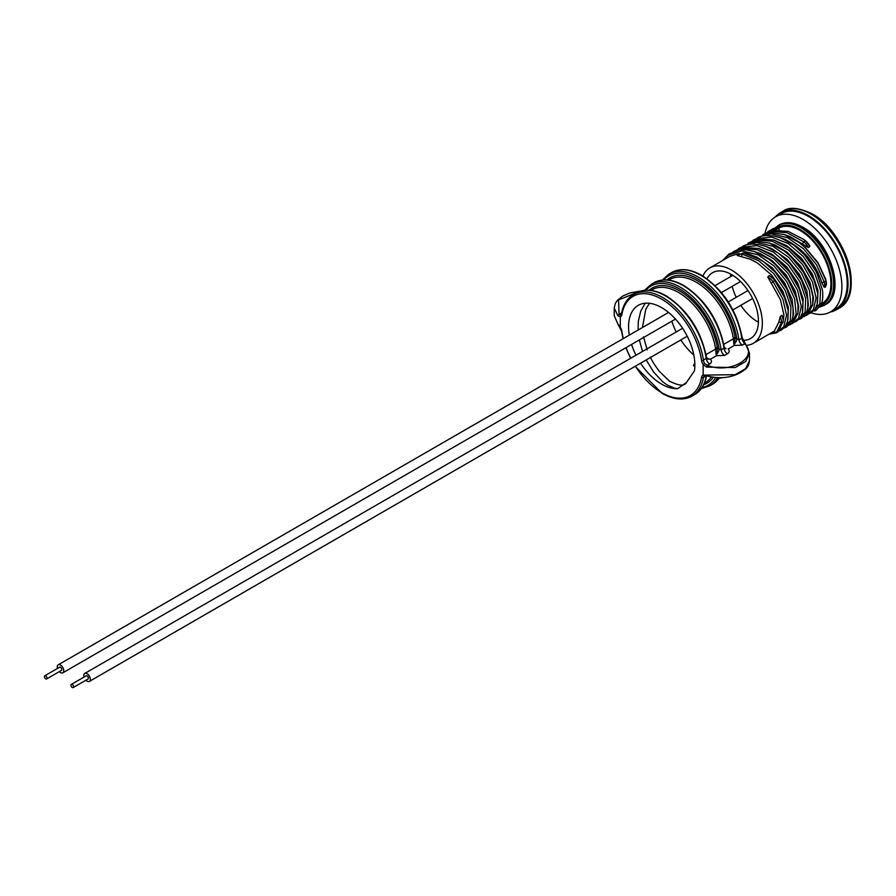 <?xml version="1.0" encoding="UTF-8"?>
<svg xmlns="http://www.w3.org/2000/svg" width="896" height="896" viewBox="0 0 896 896"><rect width="100%" height="100%" fill="white"/><g stroke="black" fill="none" stroke-linecap="round" stroke-linejoin="round"><path stroke-width="1.34" d="M743.053 340.29A38.002 21.941 -120 0 0 750.557 338.52A38.002 21.941 -120 0 0 756.381 308.067A38.002 21.941 -120 0 0 731.562 274.579A38.002 21.941 -120 0 0 712.555 272.698A38.002 21.941 -120 0 0 707.011 278.813M851.2 281.288A54.813 31.651 -120 0 0 812.437 214.155M830.29 312.01A56.022 32.346 -120 0 0 836.405 309.77A56.022 32.346 -120 0 0 844.995 264.88A56.022 32.346 -120 0 0 808.394 215.51A56.022 32.346 -120 0 0 780.382 212.733A56.022 32.346 -120 0 0 775.387 216.91M759.17 248.662L772.083 254.307L786.699 266.773L797.642 282.733L803.174 298.805L802.704 311.27M802.782 301.594L799.142 287.952L789.634 271.6L773.942 256.39L789.544 271.925L799.31 289.083L802.782 301.594M754.208 251.496L760.211 253.534L772.285 260.736L785.926 274.714L795.211 291.099L798.728 306.421L797.765 314.126M797.866 304.55L796.152 296.229L788.435 279.776L775.858 264.757L769.059 259.28L775.466 264.589L788.458 280.37L796.342 297.606L797.866 304.55M749.246 254.341L756.952 257.13L772.262 267.77L784.661 282.923L792.131 299.354L793.598 313.555L792.859 316.915M792.915 307.328L786.699 288.131L775.544 272.238L764.109 262.125L775.32 272.317L786.811 288.982L792.915 307.328M737.162 255.494A11.144 7.493 54.4 0 1 742.146 254.15A1.669 1.03 99 0 1 743.366 252.93L743.366 252.93C747.802 252.997 754.723 256.066 764.109 262.125L760.066 259.403L743.658 253.064A1.669 1.03 99 0 0 743.366 252.93L737.162 255.494L750.344 259.224L757.288 262.853L771.904 275.307L782.846 291.278L788.379 307.35L787.909 319.805M746.659 345.296A43.523 25.133 -120 0 0 753.323 343.302A43.523 25.133 -120 0 0 759.987 308.426A43.523 25.133 -120 0 0 731.562 270.077A43.523 25.133 -120 0 0 709.8 267.915A43.523 25.133 -120 0 0 702.923 276.069M783.082 319.144L782.018 315.258L780.237 316.624L778.803 322.101L774.402 331.027L753.323 343.302M769.261 275.554A11.144 6.362 50 0 1 774.749 280.47L784.515 297.618L787.987 310.139L784.347 296.498L774.838 280.134L769.261 275.554L767.771 276.942L780.416 299.645L783.933 314.966L782.97 322.672M821.15 304.136L821.89 303.722A43.523 25.133 -120 0 0 828.554 268.845A43.523 25.133 -120 0 0 800.128 230.485A43.523 25.133 -120 0 0 778.366 228.334L777.672 228.726M805.739 240.946L803.533 239.31L805.19 240.565L802.178 243.88L808.427 247.632L809.906 246.266L805.19 240.565A11.144 6.922 -129.5 0 1 809.906 246.266M783.798 234.416L789.802 236.454L802.178 243.88M825.832 279.462L818.026 262.696L805.448 247.677L798.661 242.2L805.056 247.509L818.048 263.29L826.034 280.851L824.309 282.184L821.811 282.587L824.141 287.258L825.384 287.123L826.325 282.184A11.144 5.622 -127.8 0 0 826.034 280.851L826.325 282.184A11.144 5.622 -127.8 0 1 825.899 285.858M778.837 237.261L784.874 239.288C803.387 248.808 815.707 263.245 821.811 282.587M822.506 290.248L816.29 271.04L805.134 255.158L793.699 245.034L804.91 255.237L816.402 271.902L822.506 290.248M773.965 240.128L786.878 245.762L801.494 258.227L812.437 274.198L817.97 290.259L817.499 302.725M817.578 293.048L813.938 279.418L804.429 263.054L788.738 247.856L804.339 263.379L814.106 280.538L817.578 293.048M767.749 231.762L772.632 228.939C773.506 228.077 775.723 228.222 779.307 229.354L779.139 229.309M769.003 242.962L775.006 244.989L787.08 252.19L800.722 266.168L810.006 282.565L813.523 297.886L812.571 305.592M812.661 296.005L810.947 287.683L803.23 271.242L790.653 256.211L783.866 250.746L790.261 256.043L803.253 271.835L811.149 289.061L812.661 296.005M764.042 245.795L771.747 248.584L787.058 259.224L799.456 274.378L806.926 290.808L808.394 305.01L807.654 308.37M807.71 298.794L801.494 279.586L790.339 263.704L778.904 253.579L790.115 263.771L801.606 280.448L807.71 298.794M709.8 267.915L729.814 256.357L739.099 253.467M776.339 229.813A11.144 7.661 -120.9 0 0 772.005 229.97L771.971 230.406M780.237 316.624A11.144 5.242 55.3 0 1 781.357 322.426L778.803 322.101M784.493 327.477L790.317 320.622L790.922 307.194L785.154 290.338L773.752 273.627L758.554 260.624L742.146 254.15L741.485 256.603M767.771 276.942A11.144 6.362 50 0 1 773.158 281.803L771.131 283.248M779.565 330.322L783.832 326.659L786.498 315.067L782.835 298.973L773.158 281.803L774.838 280.134M45.718 678.866A1.837 1.064 -120 0 0 46.637 678.955A1.837 1.064 -120 0 0 46.928 677.477A1.837 1.064 -120 0 0 45.718 675.853A1.837 1.064 -120 0 0 44.8 675.763A1.837 1.064 -120 0 0 44.52 677.242A1.837 1.064 -120 0 0 45.718 678.866M44.8 675.763L59.595 667.229A1.837 1.064 60 0 1 60.514 667.318A1.837 1.064 60 0 1 61.723 668.942A1.837 1.064 60 0 1 61.432 670.41L46.637 678.955M59.326 671.63A4.603 2.654 -120 0 0 60.514 672.582A4.603 2.654 -120 0 0 62.821 672.806A4.603 2.654 -120 0 0 63.526 669.122A4.603 2.654 -120 0 0 60.514 665.056A4.603 2.654 -120 0 0 58.218 664.832A4.603 2.654 -120 0 0 57.49 668.438M72.285 687.478A1.837 1.064 -120 0 0 73.203 687.568A1.837 1.064 -120 0 0 73.483 686.09A1.837 1.064 -120 0 0 72.285 684.466A1.837 1.064 -120 0 0 71.366 684.376A1.837 1.064 -120 0 0 71.075 685.854A1.837 1.064 -120 0 0 72.285 687.478M71.366 684.376L86.162 675.83A1.837 1.064 60 0 1 87.08 675.92A1.837 1.064 60 0 1 88.278 677.544A1.837 1.064 60 0 1 87.998 679.022L73.203 687.568M85.893 680.243A4.603 2.654 -120 0 0 87.08 681.184A4.603 2.654 -120 0 0 89.376 681.419A4.603 2.654 -120 0 0 90.082 677.723A4.603 2.654 -120 0 0 87.08 673.669A4.603 2.654 -120 0 0 84.773 673.445A4.603 2.654 -120 0 0 84.045 677.051M765.083 233.094A54.902 31.696 60 0 1 775.611 216.776L780.942 213.696A54.902 31.696 60 0 1 835.71 245.168A54.902 31.696 60 0 1 835.845 308.806L830.525 311.875A54.902 31.696 60 0 1 811.115 312.827M775.611 216.776A54.902 31.696 60 0 1 830.39 248.237A54.902 31.696 60 0 1 830.525 311.875M650.328 357.123C651.739 360.483 654.752 365.232 659.355 371.381L669.581 381.248M694.77 366.486L693.414 365.557L694.826 363.339A1.669 1.098 127.5 0 0 694.826 363.339M629.294 335.126A46.872 27.059 60 0 1 638.288 305.334A46.872 27.059 60 0 1 661.718 307.664A46.872 27.059 60 0 1 694.456 370.798L686.392 382.581C684.365 386.4 678.597 385.829 669.066 380.901L670.13 381.629M638.075 330.053L638.299 321.429L640.73 311.114L645.198 303.218M642.533 351.422L639.318 339.965M686.392 382.581L677.634 388.685L674.778 388.282L667.262 385.045L662.581 381.64L653.744 372.198L646.195 359.946M677.634 388.685A46.872 27.059 60 0 1 661.718 384.205A46.872 27.059 60 0 1 640.573 363.182M635.992 355.197A46.872 27.059 60 0 1 631.579 344.434M693.862 355.118A46.872 27.059 60 0 1 680.814 339.954M676.234 331.968A46.872 27.059 60 0 1 671.821 321.205M643.496 336.851L647.181 349.866M706.048 354.581L715.59 349.07L715.534 348.275A1.344 0.594 170.3 0 1 717.405 348.029L721.179 350.101L724.36 347.514L724.763 348.566M707.067 358.859A5.018 2.8 121.7 0 0 708.198 359.05L710.394 359.229C712.04 360.976 711.782 362.566 709.643 364.022A5.018 2.901 -120 0 1 706.272 358.714A58.587 33.824 -120 0 0 665.504 295.904A58.587 33.824 -120 0 0 636.216 293.003L633.371 294.65A58.587 33.824 60 0 1 675.013 306.846A58.587 33.824 60 0 1 703.427 360.349L706.608 357.773L707.011 358.814M693.437 365.568L694.837 366.542M723.8 344.322L733.342 338.811L733.298 338.016A1.344 0.594 170.3 0 1 735.168 337.77L734.53 343.84A1.344 0.818 0.5 0 1 733.824 343.829L734.272 345.453L728.146 348.981C729.792 350.728 729.534 352.318 727.395 353.763L724.55 355.41L716.52 355.701L710.394 359.229L706.933 358.68M666.882 279.944A54.902 31.696 60 0 1 706.059 286.866A54.902 31.696 60 0 1 735.168 337.77L738.942 339.853L741.776 338.206A58.587 33.824 -120 0 0 701.019 275.408A58.587 33.824 -120 0 0 671.72 272.507L668.886 274.142A58.587 33.824 60 0 1 710.528 286.35A58.587 33.824 60 0 1 738.942 339.853A5.018 2.901 -120 0 0 742.314 345.162L734.272 345.453L734.53 343.84A5.018 2.8 -58.3 0 0 736.87 338.822A57.254 33.051 -120 0 0 705.04 284.066A57.254 33.051 -120 0 0 663.656 279.933M640.013 291.301L618.542 299.914L619.08 314.384L620.693 315L620.267 316.646L617.949 315.885L614.208 308.056L615.362 303.33L617.299 300.451L622.586 296.139L629.866 292.97L640.954 291.01M614.208 308.224L614.208 315.594L617.949 324.106L620.29 327.275A6.362 3.674 60 0 1 621.891 331.307A57.254 33.051 -120 0 0 623.325 338.565M635.365 366.195A57.254 33.051 -120 0 0 661.718 392.672A57.254 33.051 -120 0 0 701.546 377.294A6.362 3.674 60 0 1 703.147 375.11L703.147 364.594A6.362 3.674 60 0 1 701.546 360.55A57.254 33.051 -120 0 0 661.718 299.186A57.254 33.051 -120 0 0 621.891 314.563A6.362 3.674 60 0 1 620.29 316.758L620.29 327.275M745.741 344.523A1.344 0.93 137 0 0 745.55 343.986L749.482 353.046L745.662 361.491L735.258 367.539L706.642 367.091L703.181 364.515L704.648 363.462L707.336 365.344C729.882 374.494 759.136 357.538 744.61 343.829L742.997 341.32A5.018 2.901 60 0 1 741.776 338.206A1.344 0.627 -8.2 0 0 742.168 337.669L745.55 343.986A1.344 0.93 137 0 0 744.61 343.829L742.314 345.162M703.147 375.11L735.224 374.685L745.651 368.626L749.482 360.573L749.482 353.226M706.608 357.818L708.198 358.624M716.072 354.077L716.52 355.701L716.778 354.099A1.344 0.818 0.5 0 1 716.072 354.077L715.59 349.07L717.438 349.104L716.778 354.099A5.018 2.8 -58.3 0 0 719.118 349.082A57.254 33.051 -120 0 0 687.288 294.325A57.254 33.051 -120 0 0 645.893 290.192M649.13 290.203A54.902 31.696 60 0 1 688.307 297.114A54.902 31.696 60 0 1 717.405 348.029L717.438 349.104M724.685 348.421L725.962 348.79A5.018 2.8 121.7 0 1 724.83 348.6M724.36 347.57L725.962 348.376M735.19 338.856L733.342 338.811L733.824 343.829M706.642 367.091L707.336 365.344L709.643 364.022M621.634 313.186A5.018 2.901 -120 0 1 621.376 313.062L619.08 314.384A1.344 0.974 133.9 0 0 617.949 315.885M617.949 324.106A1.344 0.93 137 0 0 618.139 324.632L614.208 315.594M707.336 375.749A1.344 0.571 -73.5 0 1 706.933 375.928A1.344 0.571 -73.5 0 1 706.642 375.312M703.181 375.211L706.933 375.928C722.154 379.658 735.011 377.384 745.517 369.118C747.858 367.069 749.168 364.213 749.482 360.573M730.632 274.064A38.002 21.941 -120 0 0 730.643 276.606M732.155 286.373A38.002 21.941 -120 0 0 736.221 297.338M740.79 305.323A38.002 21.941 -120 0 0 758.408 322.19M782.914 211.277C789.074 206.629 798.818 207.514 812.179 213.92C845.858 231.549 865.29 295.478 838.936 308.302A56.022 32.346 -120 0 0 847.515 263.413A56.022 32.346 -120 0 0 810.925 214.054A56.022 32.346 -120 0 0 782.914 211.277L780.382 212.733M779.072 224.963C785.803 221.323 793.71 222.062 802.794 227.17C830.67 241.651 846.474 294.795 825.16 304.786A46.088 26.611 -120 0 0 832.227 267.859A46.088 26.611 -120 0 0 802.122 227.237A46.088 26.611 -120 0 0 779.072 224.963L774.346 228.458M825.16 304.786L824.118 305.39A46.088 26.611 -120 0 0 831.174 268.464A46.088 26.611 -120 0 0 801.069 227.853A46.088 26.611 -120 0 0 778.03 225.568M820.266 305.827A44.744 25.838 -120 0 0 829.898 270.861A44.744 25.838 -120 0 0 800.128 229.488A44.744 25.838 -120 0 0 776.037 228.424M773.573 229.029L770 230.933M808.427 247.632A11.144 6.922 -129.5 0 0 803.667 241.819L787.024 232.68L771.389 231.482L765.061 233.789M824.141 287.258A11.144 5.622 -127.8 0 0 824.309 282.184L816.435 264.634L803.522 248.797L787.595 237.709L771.422 233.811L760.133 236.634M782.018 315.258A11.144 5.242 55.3 0 1 783.227 319.827A11.144 5.242 55.3 0 1 783.182 321.16A1.669 1.31 -172.6 0 1 783.182 321.339L783.182 321.339A1.669 1.31 -172.6 0 1 781.357 322.426L776.731 331.89L769.362 334.04M745.338 245.179L756.627 242.357L772.8 246.243L788.726 257.331L801.64 273.179L809.424 290.394L810.947 305.346L806.322 314.81L804.227 316.086M777.818 252.806L766.013 246.49L758.856 244.507L750.949 244.093L746.648 244.81L738.158 248.842M740.41 248.024L742.146 247.173L756.941 245.605L773.349 252.09L788.547 265.093L799.949 281.792L805.717 298.648L805.112 312.088L799.288 318.942M735.47 250.869L741.798 248.573L757.434 249.76L773.752 258.664L787.954 273.258L797.63 290.427L801.293 306.522L798.627 318.114L794.36 321.787M723.083 260.243L728.168 255.203L741.832 250.891L758.005 254.789L773.92 265.877L786.845 281.725L794.629 298.939L796.152 313.88L791.526 323.344L789.432 324.632M755.205 239.478L756.941 238.627L771.736 237.059L788.144 243.544L803.342 256.547L814.744 273.258L820.512 290.114L819.907 303.542L814.083 310.397M750.266 242.323L756.594 240.027L772.229 241.226L788.547 250.118L802.749 264.723L812.426 281.882L816.088 297.976L813.422 309.568L809.166 313.242M704.48 375.85A5.018 2.901 -120 0 0 704.413 375.883A5.018 2.901 -120 0 0 703.427 377.485A58.587 33.824 60 0 1 691.958 396.122L694.803 394.486A58.587 33.824 -120 0 0 706.272 375.838L703.427 377.485A1.344 0.896 9.8 0 1 701.546 377.294M702.083 387.509A57.254 33.051 -120 0 0 715.658 377.53M717.629 377.653A58.587 33.824 60 0 1 709.722 385.874L712.555 384.238A58.587 33.824 -120 0 0 719.432 377.698M727.395 353.763A5.018 2.901 -120 0 1 724.024 348.454A58.587 33.824 -120 0 0 683.267 285.656A58.587 33.824 -120 0 0 653.968 282.755C662.458 278.174 672.437 279.126 683.939 285.589C705.421 299.712 718.894 320.365 724.36 347.514M704.413 383.141L705.309 382.614A53.57 30.923 -120 0 0 711.379 376.97M715.534 348.275A53.57 30.923 -120 0 0 689.192 300.406A53.57 30.923 -120 0 0 651.75 289.834L650.843 290.36M713.272 377.272A54.902 31.696 60 0 1 703.696 384.709M644.594 290.293L651.134 284.39A58.587 33.824 60 0 1 692.776 296.598A58.587 33.824 60 0 1 721.179 350.101A5.018 2.901 -120 0 0 724.55 355.41M733.298 338.016A53.57 30.923 -120 0 0 706.944 290.158A53.57 30.923 -120 0 0 669.502 279.586L668.595 280.112M626.102 347.592A57.254 33.051 -120 0 0 630.784 358.21M620.693 315A5.018 2.901 -120 0 0 620.928 314.888L621.522 313.79A1.344 0.896 -170.2 0 0 621.891 314.563M701.546 360.55A1.344 0.627 -8.2 0 0 703.427 360.349A5.018 2.901 -120 0 0 704.648 363.462M621.891 331.307A1.344 0.627 171.8 0 1 621.51 330.949L618.139 324.632M838.936 308.302L836.405 309.77M824.118 305.39L819.269 307.25M783.126 318.136L783.182 321.339L778.221 331.643L776.518 332.808L769.205 334.13M743.086 245.997L756.47 241.203L769.474 243.107L783.866 250.746M803.645 316.714L807.789 314.574L812.717 304.629L812.784 297.17M798.706 319.57L801.472 318.405L806.792 311.595L807.789 307.552L807.834 299.936M733.219 251.698L742.784 247.408L758.61 248.483L773.942 256.39M793.778 322.403L796.432 321.317L800.218 317.722L802.346 312.906L802.906 302.781M762.81 234.606L772.374 230.317L788.2 231.403L803.533 239.31M722.646 260.501L728.874 254.117L739.211 250.006L745.92 249.805L754.555 251.608L769.059 259.28M788.85 325.259L792.994 323.12L797.922 313.174L797.978 305.715M757.882 237.462L771.266 232.669L784.269 234.573L798.661 242.2M783.91 328.104L786.677 326.939L791.997 320.141L792.982 316.098L793.038 308.482M752.954 240.307L761.443 236.264L765.744 235.558L773.662 235.962L780.808 237.944L793.699 245.034M814.341 310.755C815.349 311.629 817.779 309.03 821.621 302.96C822.64 301 822.976 297.136 822.629 291.39M778.982 330.949L781.637 329.851L785.422 326.267L787.55 321.44L788.11 311.326M748.014 243.152L757.579 238.862L773.405 239.949L788.738 247.856M808.573 313.869L811.227 312.771L815.013 309.187L817.141 304.36L817.701 294.235M62.821 672.806L675.494 319.077M721.448 292.555L740.522 281.534M58.218 664.832L668.573 312.446M715.053 285.611L732.827 275.352M89.376 681.419L687.243 336.246M732.906 309.882L752.618 298.502M84.773 673.445L682.618 328.283M728.291 301.918L747.981 290.539M635.152 366.318L661.998 393.288C673.49 399.75 683.48 400.702 691.958 396.122M671.72 272.507C680.21 267.926 690.2 268.867 701.691 275.341C723.318 289.587 736.814 310.363 742.168 337.669M701.333 388.584L709.722 385.874M719.096 378.325L722.725 377.619M636.216 293.003C644.694 288.422 654.685 289.374 666.176 295.837C687.669 309.971 701.142 330.613 706.608 357.773M642.432 327.533L645.781 309.187L649.477 303.296M668.886 274.142L662.346 280.045M651.134 284.39L653.968 282.755M719.544 377.709L712.555 384.238M706.619 375.547C704.973 384.451 701.03 390.768 694.803 394.486M633.371 294.65C627.088 298.39 623.146 304.774 621.522 313.79M630.571 358.333L625.878 347.726M623.067 338.722L621.51 330.949"/></g></svg>

